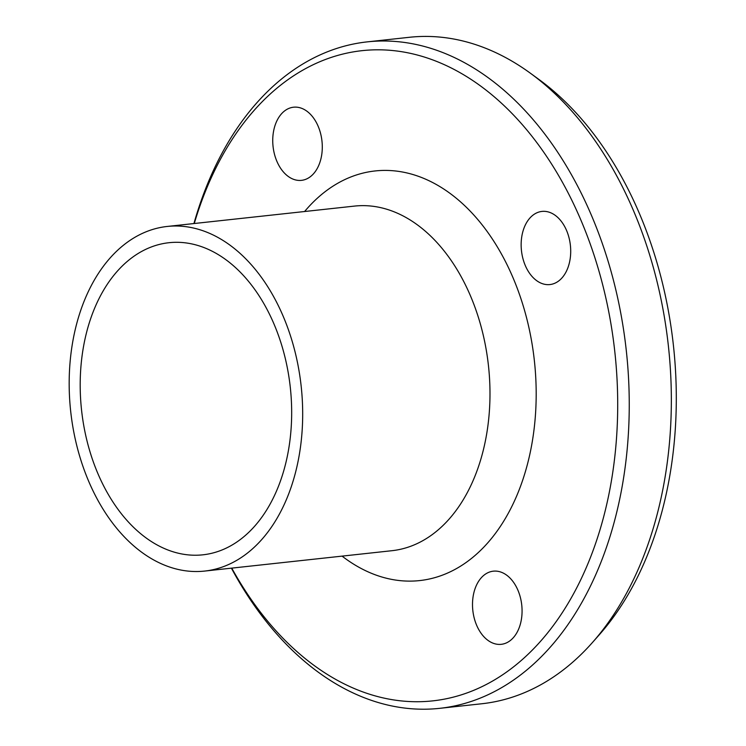 <?xml version="1.0" encoding="UTF-8"?>
<svg xmlns="http://www.w3.org/2000/svg" width="746" height="746" viewBox="0 0 746 746"><rect width="100%" height="100%" fill="white"/><g stroke="black" fill="none" stroke-linecap="round" stroke-linejoin="round"><path stroke-width="1.12" d="M472.964 597.546A36.787 24.609 83.8 0 1 493.32 571.175A36.787 24.609 83.8 0 1 521.752 605.09A36.787 24.609 83.8 0 1 501.265 644.32A36.787 24.609 83.8 0 1 472.964 597.546M541.167 283.21A36.787 24.609 83.8 0 1 521.146 244.147A36.787 24.609 83.8 0 1 541.96 211.416A36.787 24.609 83.8 0 1 570.392 245.341A36.787 24.609 83.8 0 1 549.905 284.562A36.787 24.609 83.8 0 1 541.167 283.21M321.834 153.984A36.787 24.609 83.8 0 1 301.487 180.355A36.787 24.609 83.8 0 1 273.055 146.44A36.787 24.609 83.8 0 1 293.542 107.21A36.787 24.609 83.8 0 1 321.834 153.984M194.268 223.511A327.018 218.727 83.8 0 1 439.73 62.673A327.018 218.727 83.8 0 1 588.342 562.698A327.018 218.727 83.8 0 1 231.745 568.126M231.409 568.163A335.196 224.192 -96.2 0 0 439.683 708.336A335.196 224.192 -96.2 0 0 629.223 410.011A335.196 224.192 -96.2 0 0 446.835 54.188A335.196 224.192 -96.2 0 0 367.2 41.879A335.196 224.192 -96.2 0 0 193.932 223.548M367.2 41.879L409.302 37.3A335.196 224.192 83.8 0 1 488.938 49.609A335.196 224.192 83.8 0 1 530.35 73.192A335.196 224.192 83.8 0 1 592.287 642.688A335.196 224.192 83.8 0 1 481.785 703.758L439.683 708.336M208.367 232.827A173.324 115.928 83.8 0 1 302.671 416.809A173.324 115.928 83.8 0 1 204.665 571.072A173.324 115.928 83.8 0 1 70.683 411.298A173.324 115.928 83.8 0 1 167.188 226.458A173.324 115.928 83.8 0 1 208.367 232.827M530.35 73.192L538.743 79.309A327.018 218.727 83.8 0 1 599.169 634.911L592.287 642.688M206.25 248.483A156.968 104.99 83.8 0 1 291.658 415.112A156.968 104.99 83.8 0 1 202.903 554.819A156.968 104.99 83.8 0 1 81.556 410.113A156.968 104.99 83.8 0 1 168.96 242.711A156.968 104.99 83.8 0 1 206.25 248.483M304.601 211.519A206.027 137.796 83.8 0 1 424.073 178.518A206.027 137.796 83.8 0 1 529.921 453.885A206.027 137.796 83.8 0 1 342.078 556.124M167.188 226.458L354.49 206.092A173.324 115.928 83.8 0 1 395.669 212.451A173.324 115.928 83.8 0 1 489.973 396.443A173.324 115.928 83.8 0 1 391.976 550.697L204.665 571.072"/></g></svg>
